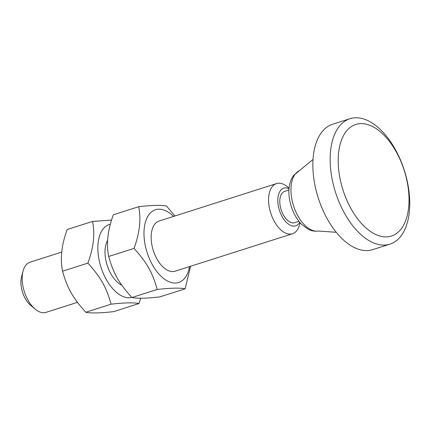 <?xml version="1.0" encoding="UTF-8"?>
<svg xmlns="http://www.w3.org/2000/svg" width="431" height="431" viewBox="0 0 431 431"><rect width="100%" height="100%" fill="white"/><g stroke="black" fill="none" stroke-linecap="round" stroke-linejoin="round"><path stroke-width="0.65" d="M23.026 271.212L21.55 276.896A19.745 10.834 72.3 0 0 30.601 305.283L35.094 309.059A26.329 14.449 -107.7 0 1 23.026 271.212A26.329 14.449 -107.7 0 1 30.095 262.172L61.762 252.07M77.445 302.341L46.095 312.34A26.329 14.449 -107.7 0 1 35.601 309.474A26.329 14.449 -107.7 0 1 35.094 309.059M289.082 188.207L287.493 186.871A26.329 14.449 72.3 0 0 286.987 186.456A26.329 14.449 72.3 0 0 276.497 183.59A26.329 14.449 72.3 0 0 268.847 204.402A26.329 14.449 72.3 0 0 282.003 230.892A26.329 14.449 72.3 0 0 292.493 233.758A26.329 14.449 72.3 0 0 299.567 224.718L300.089 222.708M299.75 222.31A19.745 10.834 -107.7 0 1 279.412 210.296A19.745 10.834 -107.7 0 1 289.039 188.724M298.952 221.335L294.739 222.682A16.453 9.029 -107.7 0 1 288.177 220.887A16.453 9.029 -107.7 0 1 279.956 204.332A16.453 9.029 -107.7 0 1 284.74 191.326L288.953 189.979M389.947 244.135L372.648 249.651A65.819 36.118 -107.7 0 1 346.416 242.486A65.819 36.118 -107.7 0 1 313.337 155.839A65.819 36.118 -107.7 0 1 332.651 124.23L349.95 118.714A65.819 36.118 -107.7 0 1 376.177 125.874A65.819 36.118 -107.7 0 1 409.073 192.102A65.819 36.118 -107.7 0 1 389.947 244.135A65.819 36.118 -107.7 0 1 363.716 236.969A65.819 36.118 -107.7 0 1 330.825 170.741A65.819 36.118 -107.7 0 1 349.95 118.714M379.161 130.814A58.584 32.147 -107.7 0 1 408.604 207.931A58.584 32.147 -107.7 0 1 368.074 229.691A58.584 32.147 -107.7 0 1 338.631 152.569A58.584 32.147 -107.7 0 1 379.161 130.814M107.669 240.277A26.329 14.449 72.3 0 0 105.202 248.396A26.329 14.449 72.3 0 0 121.811 285.182M110.406 224.179A38.176 20.947 72.3 0 0 98.133 253.676A38.176 20.947 72.3 0 0 117.313 293.058A38.176 20.947 72.3 0 0 131.789 297.417M92.552 221.421L67.225 229.497C61.568 244.706 60.011 258.6 62.549 271.191C67.328 288.199 72.785 297.859 85.764 312.254C90.957 313.353 100.256 313.143 113.655 311.624L138.976 303.548C133.782 302.449 124.484 302.659 111.09 304.178C106.312 287.165 100.854 277.51 87.876 263.115C93.538 247.911 95.095 234.011 92.552 221.421L111.591 220.112M140.748 298.22L138.976 303.548M85.764 312.254L111.09 304.178M62.549 271.191L87.876 263.115M159.152 221.011A26.329 14.449 72.3 0 0 151.34 233.683A26.329 14.449 72.3 0 0 158.107 260.922A26.329 14.449 72.3 0 0 175.148 271.18M173.515 216.432A38.176 20.947 72.3 0 0 170.676 213.905A38.176 20.947 72.3 0 0 144.261 228.085A38.176 20.947 72.3 0 0 163.446 278.345A38.176 20.947 72.3 0 0 189.516 266.6M138.685 206.708L113.364 214.783C107.702 229.992 106.145 243.887 108.687 256.477C113.461 273.486 118.924 283.145 131.897 297.541C137.096 298.64 146.389 298.43 159.788 296.911L185.114 288.835C179.916 287.736 170.622 287.946 157.223 289.465C152.45 272.457 146.987 262.797 134.009 248.401C139.671 233.198 141.228 219.298 138.685 206.708C152.084 205.194 161.383 204.984 166.576 206.077L174.894 215.99M190.572 266.261L185.114 288.835M131.897 297.541L157.223 289.465M108.687 256.477L134.009 248.401M291.173 185.524A31.705 17.396 -107.7 0 1 299.238 170.795L293.592 175.482C291.13 178.838 289.648 182.906 289.136 187.69C287.66 199.321 292.627 215.295 301.581 224.319L308.095 229.217C309.151 229.755 312.631 231.733 318.45 231.027A31.705 17.396 -107.7 0 1 298.672 217.278A31.705 17.396 -107.7 0 1 291.173 185.524M276.497 183.59L158.974 221.071M292.493 233.758L174.975 271.239M313.019 159.454L299.238 170.795M318.45 231.027L336.25 232.293"/></g></svg>
